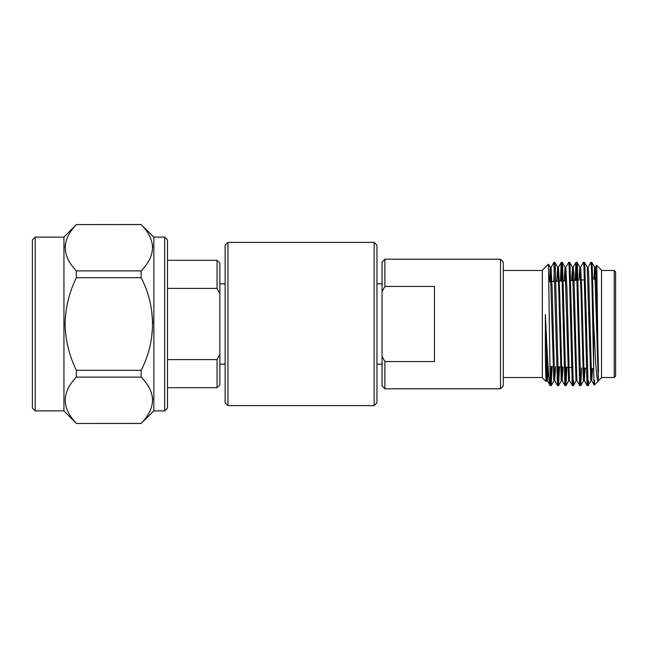 <?xml version="1.0" encoding="UTF-8"?>
<svg xmlns="http://www.w3.org/2000/svg" width="648" height="648" viewBox="0 0 648 648"><rect width="100%" height="100%" fill="white"/><g stroke="black" fill="none" stroke-linecap="round" stroke-linejoin="round"><path stroke-width="0.97" d="M227.942 405.608L225.123 402.789L225.123 245.211L227.942 242.393L227.942 405.608L374.155 405.608L374.155 242.393L227.942 242.393M374.155 242.393L376.966 245.211L376.966 402.789L374.155 405.608M500.499 259.192L503.318 262.011L503.318 385.989L500.499 388.808L500.499 259.192L384.88 259.192L384.88 286.457L382.061 291.568L382.061 262.011L384.88 259.192M164.681 237.095L167.5 239.914L167.5 408.086L164.681 410.905L164.681 237.095L153.851 237.095L153.851 410.905L141.143 423.395C156.265 407.851 156.265 392.421 141.143 377.104L141.143 370.291C156.371 341.334 156.152 306.221 141.143 277.709L141.143 270.896C156.265 255.353 156.265 239.922 141.143 224.605L153.851 237.095M32.4 408.086L32.4 239.914L35.219 237.095L35.219 410.905L32.4 408.086M164.681 410.905L153.851 410.905M35.219 410.905L63.941 410.905L63.941 237.095L35.219 237.095M141.143 277.709L76.359 277.709C69.223 292.28 65.456 307.711 65.059 324C65.407 340.079 69.174 355.509 76.359 370.291L141.143 370.291M76.359 277.709L76.359 270.896L141.143 270.896M141.143 224.605L76.359 224.605C61.576 239.971 61.576 255.409 76.359 270.896M76.359 224.605L141.143 224.524M65.059 247.69L65.343 244.223M384.88 361.544L384.88 388.808L382.061 385.989L382.061 356.432L384.88 361.544L434.468 361.544L434.468 286.457L384.88 286.457M614.191 270.467L615.6 271.877L615.6 376.124L614.191 377.533L614.191 270.467L601.514 270.467M596.573 265.251L601.514 270.192L601.514 377.808L598.315 380.822L596.873 269.981L596.573 265.251L595.423 267.211L594.686 279.312M594.532 380.19C594.232 389.651 593.933 385.025 593.625 366.331L593.625 321.999L595.779 364.767L596.954 377.476L598.055 381.275L598.355 380.789M598.055 381.275L594.232 385.098L591.616 380.327L588.627 273.116L588.068 267.179L587.226 267.179M547.43 366.209L546.588 380.789L546.11 381.575L542.352 377.808L542.352 270.192L548.483 264.084L550.233 385.698C548.726 386.119 547.058 349.547 545.357 314.483L545.357 354.043C545.721 378.967 546.07 386.783 546.41 377.492L546.693 366.169M546.143 381.567L546.41 377.492M552.104 366.452L551.165 385.665L550.095 385.536L547.252 380.327L545.357 314.483M551.124 385.698L550.233 368.688M559.483 366.841L558.56 385.665L557.604 385.698L557.466 385.163L553.91 262.302L550.946 267.673L550.241 281.645M558.519 385.698L555.295 266.976L554.866 262.335L553.91 262.302M566.87 367.23L565.955 385.665L564.999 385.698L564.854 385.163L561.775 266.976L561.16 262.837L560.366 281.111M565.915 385.698L562.691 266.976L562.253 262.335L561.306 262.302L558.446 267.211L558.082 270.913M573.78 381.024L573.35 385.665L572.395 385.698L572.249 385.163L569.171 266.976L568.66 262.327L565.842 267.211L565.477 270.913M573.31 385.698L570.086 266.976L569.649 262.335L568.701 262.302M581.637 367.999L580.746 385.665L579.79 385.698L579.644 385.163L576.566 266.976L575.951 262.837L575.173 280.333M580.705 385.698L577.481 266.976L577.044 262.335L576.096 262.302M588.57 381.024L588.141 385.665L587.185 385.698L587.039 385.163L583.961 266.976L583.451 262.327L580.632 267.211L580.268 270.913M588.101 385.698L584.877 266.976L584.439 262.335L583.492 262.302M551.189 366.404L550.687 380.992M554.38 267.008L553.87 281.451M558.576 366.792L558.082 380.992M561.775 267.008L561.281 281.062M565.955 367.181L565.477 380.992M576.566 267.008L576.088 280.284M593.625 366.331C592.896 337.721 592.11 281.151 591.357 266.976L590.887 262.302L588.028 267.211M593.625 321.999L592.272 266.976L591.835 262.335L590.887 262.302M596.128 275.554L596.047 279.239M598.315 380.822L594.653 267.211L591.835 262.335M598.501 371.887L596.014 273.116L595.463 267.179L594.613 267.179L593.843 279.361M591.729 368.534L590.774 380.327L587.258 267.211L584.439 262.335M584.35 368.145L583.378 380.327L580.916 289.373L579.871 267.211L579.02 280.13M576.566 377.087L575.983 380.327L572.476 267.211L571.617 280.519M569.171 377.087L568.588 380.327L565.08 267.211L564.206 280.908M562.197 366.987L561.192 380.327L558.73 289.373L557.685 267.211L556.802 281.297M554.38 377.087L553.797 380.327L550.29 267.211L549.391 281.686M546.588 380.789L545.357 354.043M592.572 368.574L591.729 380.789M585.193 368.186L584.366 380.822L583.524 380.822M587.153 385.673L584.221 380.327L581.758 289.373L580.632 267.211M579.758 385.673L576.825 380.327L573.836 273.116L573.132 267.673L572.459 280.479M572.362 385.673L569.438 380.327L566.968 289.373L565.842 267.211M563.047 367.027L562.189 380.822L561.338 380.822M564.967 385.673L562.043 380.327L559.572 289.373L558.446 267.211M555.66 366.638L554.648 380.327L552.177 289.373L551.051 267.211M548.192 368.882L547.358 380.789M382.061 356.432L382.061 291.568M217.04 288.409L217.04 260.302L219.858 263.12L219.858 293.738L217.04 288.409L167.5 288.409M217.04 387.698L217.04 359.591L219.858 354.262L219.858 384.88L217.04 387.698L167.5 387.698M167.5 359.591L217.04 359.591M219.858 293.738L219.858 354.262M152.701 399.946L152.474 397.078M63.941 410.905L76.359 423.476L141.143 423.395M141.143 377.104L76.359 377.104C61.576 392.469 61.576 407.9 76.359 423.395M76.359 370.291L76.359 377.104M152.701 247.447L152.474 244.579M152.701 323.384L152.474 317.658M63.941 237.095L76.359 224.524M382.061 283.865L376.966 283.865M225.123 283.865L219.858 283.865M549.067 281.702L554.882 281.402M555.798 281.354L562.262 281.013M563.177 280.965L565.89 280.819M570.564 280.576L577.036 280.236M580.657 280.049L584.423 279.855M595.423 279.272L596.265 279.231M601.514 377.533L614.191 377.533M503.318 377.533L542.352 377.533M503.318 270.467L542.352 270.467M590.96 380.789L588.141 385.665M583.565 380.789L580.746 385.665M579.871 267.211L577.044 262.335M576.169 380.789L573.35 385.665M572.476 267.211L569.649 262.335M568.774 380.789L565.955 385.665M565.08 267.211L562.253 262.335M561.379 380.789L558.56 385.665M557.685 267.211L554.866 262.335M553.983 380.789L551.165 385.665M550.29 267.211L548.483 264.084M591.762 380.822L590.919 380.822M580.673 267.179L579.83 267.179M576.971 380.822L576.129 380.822M573.278 267.179L572.435 267.179M569.584 380.822L568.733 380.822M565.882 267.179L565.04 267.179M558.487 267.179L557.645 267.179M554.793 380.822L553.943 380.822M551.092 267.179L550.249 267.179M547.398 380.822L546.548 380.822M557.572 385.673L554.753 380.789M576.056 262.327L573.237 267.211M545.689 366.12L548.014 366.242M553.1 366.509L553.943 366.549M557.58 366.744L561.354 366.938M564.983 367.133L571.471 367.473M575.319 367.675L576.169 367.716M582.73 368.056L586.286 368.242M590.134 368.445L593.665 368.631M500.499 388.808L384.88 388.808M217.04 260.302L167.5 260.302M225.123 364.136L219.858 364.136M382.061 364.136L376.966 364.136M76.359 423.476L141.143 423.476"/></g></svg>
